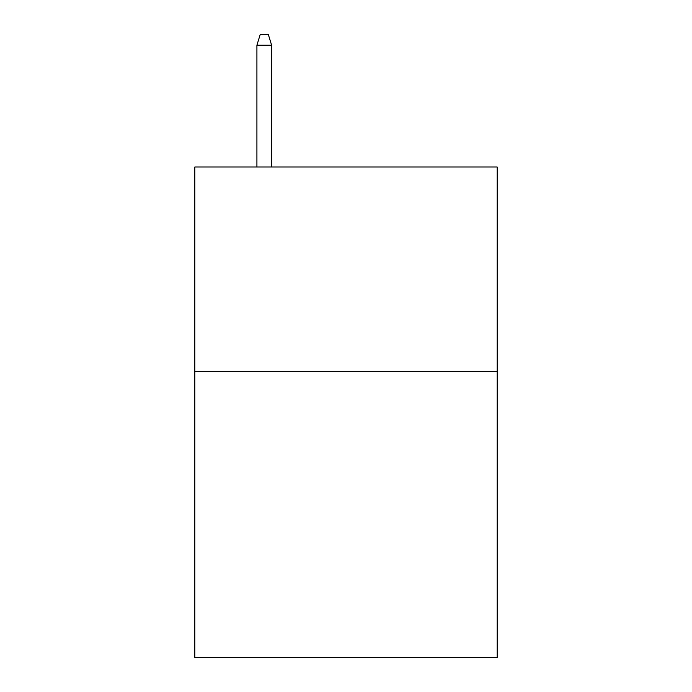 <?xml version="1.0" encoding="UTF-8"?>
<svg xmlns="http://www.w3.org/2000/svg" width="692" height="692" viewBox="0 0 692 692"><rect width="100%" height="100%" fill="white"/><g stroke="black" fill="none" stroke-linecap="round" stroke-linejoin="round"><path stroke-width="1.04" d="M497.202 371.336L497.202 657.4L194.798 657.4L194.798 167.006L497.202 167.006L497.202 371.336L194.798 371.336M271.627 167.006L271.627 45.222L256.914 45.222L256.914 167.006M256.914 45.222L260.183 34.6L268.358 34.6L271.627 45.222"/></g></svg>

